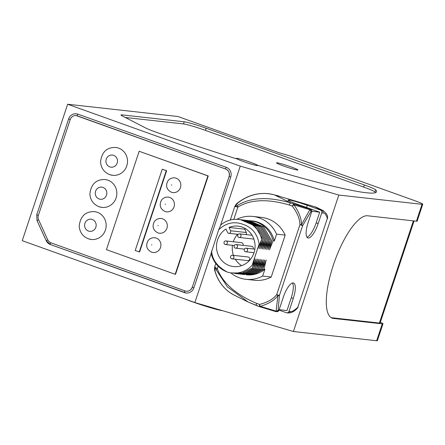 <?xml version="1.0" encoding="UTF-8"?>
<svg xmlns="http://www.w3.org/2000/svg" width="445" height="445" viewBox="0 0 445 445"><rect width="100%" height="100%" fill="white"/><g stroke="black" fill="none" stroke-linecap="round" stroke-linejoin="round"><path stroke-width="0.67" d="M67.64 104.241L240.261 166.113L338.812 195.06L422.038 204.316A13.105 0.918 18.4 0 0 422.75 204.249A13.105 0.918 18.4 0 0 414.467 200.573L289.756 155.872L278.804 152.657L177.939 116.507L67.64 104.241L22.25 240.684L194.871 302.555L293.422 331.503L376.648 340.759A13.105 0.918 -161.6 0 0 377.36 340.692L382.984 323.799A13.105 0.918 -161.6 0 1 382.272 323.86L333.422 318.431A54.223 16.871 -70.3 0 1 332.204 318.153A54.223 16.871 -70.3 0 1 333.95 263.301A54.223 16.871 -70.3 0 1 367.57 215.781L416.42 221.21A13.105 0.918 18.4 0 0 417.132 221.143L422.75 204.249M236.267 158.743A189.787 13.311 -161.6 0 1 157.886 132.833A18.073 1.268 -161.6 0 1 145.749 128.032L122.342 115.967A18.073 1.268 -161.6 0 1 120.996 114.971A18.073 1.268 -161.6 0 1 121.975 114.882L184.219 121.802A18.073 1.268 -161.6 0 1 206.118 128.232L364.36 184.953A18.073 1.268 -161.6 0 1 375.708 189.831A189.787 13.311 -161.6 0 1 376.514 191.789A189.787 13.311 -161.6 0 1 257.711 165.345M414.067 220.948L380.125 322.975A13.556 0.951 -161.6 0 1 379.39 323.042L331.403 317.708A54.223 16.871 109.7 0 1 331.23 317.685M380.347 322.308A13.105 0.918 -161.6 0 1 382.984 323.799M338.812 195.06L293.422 331.503M240.261 166.113L220.37 225.91M211.136 253.661L194.871 302.555M289.217 200.979L289.506 200.105A14.641 1.029 -161.6 0 1 307.25 205.312L320.428 210.04L321.657 210.173L314.654 206.714A2.258 1.018 -73.6 0 0 314.582 206.686L317.552 207.848A22.595 20.114 116.3 0 0 314.654 206.714L278.759 196.162M77.308 115.845A5.874 5.568 -83.7 0 0 76.145 115.583A5.874 5.568 -83.7 0 0 70.243 119.538L38.37 215.347A5.874 5.568 -83.7 0 0 38.604 219.83L37.007 220.609L46.191 240.595M38.604 219.83L47.771 239.872L46.224 240.673A7.682 7.281 -83.7 0 0 50.335 244.528M47.771 239.872A5.874 5.568 -83.7 0 0 50.947 242.831A0.901 0.284 109.7 0 0 50.385 243.626A0.901 0.284 109.7 0 0 50.357 244.539A0.901 0.284 109.7 0 0 50.38 244.544L184.553 292.638A0.901 0.284 109.7 0 0 184.592 292.649A7.682 7.281 -83.7 0 0 186.16 293.016A7.682 7.281 -83.7 0 0 193.887 287.843L230.738 177.06A7.682 7.281 -83.7 0 0 226.283 167.326L77.92 114.148A7.682 7.281 -83.7 0 0 76.345 113.787A7.682 7.281 -83.7 0 0 68.625 118.96L36.751 214.768M225.676 169.022L77.347 115.861A0.901 0.284 -70.3 0 1 77.33 115.856A0.901 0.284 -70.3 0 1 77.358 114.944A0.901 0.284 -70.3 0 1 77.92 114.148M192.268 287.264L229.119 176.481A5.874 5.568 -83.7 0 0 225.715 169.039A0.901 0.284 -70.3 0 1 225.693 169.033A0.901 0.284 -70.3 0 1 225.721 168.121A0.901 0.284 -70.3 0 1 226.283 167.326M50.947 242.831L185.165 290.941A5.874 5.568 -83.7 0 0 186.36 291.219A5.874 5.568 -83.7 0 0 192.257 287.298M97.305 212.293A14.006 13.278 -83.7 0 0 94.44 211.631C85.507 211.347 80.428 216.131 79.204 225.988C79.633 232.157 82.67 236.417 88.305 238.77L91.342 239.477A14.006 13.278 -83.7 0 0 105.832 228.552A14.006 13.278 -83.7 0 0 97.305 212.293M88.483 238.815A14.006 13.278 -83.7 0 0 91.342 239.477M107.974 180.214A14.006 13.278 -83.7 0 0 105.109 179.552C96.181 179.268 91.103 184.052 89.873 193.909C90.307 200.078 93.339 204.338 98.974 206.691L102.016 207.398A14.006 13.278 -83.7 0 0 116.507 196.473A14.006 13.278 -83.7 0 0 107.974 180.214M99.152 206.736A14.006 13.278 -83.7 0 0 102.016 207.398M118.643 148.135A14.006 13.278 -83.7 0 0 115.783 147.473C106.85 147.189 101.772 151.973 100.542 161.83C100.976 167.999 104.008 172.26 109.642 174.612L112.685 175.319A14.006 13.278 -83.7 0 0 127.175 164.394A14.006 13.278 -83.7 0 0 118.643 148.135M109.82 174.657A14.006 13.278 -83.7 0 0 112.685 175.319M175.174 274.281L175.53 274.32L208.254 175.947L139.174 151.272L207.898 175.909L175.174 274.281L106.45 249.651L139.174 151.272M156.223 238.086A7.42 7.031 -83.7 0 0 153.392 237.719C151.033 237.98 149.186 239.076 147.846 241.012C145.509 245.929 146.733 249.634 151.522 252.126L151.778 252.209A7.42 7.031 -83.7 0 0 160.562 247.37A7.42 7.031 -83.7 0 0 156.223 238.086M157.953 232.885A7.42 7.031 -83.7 0 0 158.181 232.963A7.42 7.031 -83.7 0 0 166.964 228.118A7.42 7.031 -83.7 0 0 162.625 218.84A7.42 7.031 -83.7 0 0 159.794 218.473C157.435 218.734 155.589 219.83 154.248 221.766C151.912 226.683 153.136 230.388 157.925 232.88L158.181 232.963M165.067 211.497A7.42 7.031 -83.7 0 0 165.295 211.575A7.42 7.031 -83.7 0 0 174.078 206.736A7.42 7.031 -83.7 0 0 169.74 197.452A7.42 7.031 -83.7 0 0 166.908 197.085C164.55 197.346 162.703 198.442 161.363 200.378C159.026 205.295 160.25 209 165.039 211.492L165.295 211.575M171.47 192.251A7.42 7.031 -83.7 0 0 171.698 192.329A7.42 7.031 -83.7 0 0 180.481 187.484A7.42 7.031 -83.7 0 0 176.142 178.206A7.42 7.031 -83.7 0 0 173.311 177.839C170.952 178.1 169.106 179.196 167.765 181.132C165.429 186.049 166.653 189.754 171.442 192.246L171.698 192.329M139.257 251.926L139.613 251.965L166.647 170.696L162.247 169.206L135.213 250.474L139.257 251.926L166.291 170.658L162.247 169.206M208.254 175.947L207.898 175.909M166.647 170.696L166.291 170.658M289.506 200.105L288.761 200.022L288.56 200.628M278.815 195.984L274.565 194.938A45.19 40.228 116.3 0 0 237.986 202.881C235.021 205.929 234.815 206.803 237.369 205.495C250.552 197.302 268.357 196.456 290.791 202.959L309.564 208.833L297.221 204.199A14.641 1.029 -161.6 0 1 287.971 200.094A14.641 1.029 -161.6 0 1 288.761 200.022M278.982 310.165L278.147 310.07A2.258 1.791 174.4 0 1 276.1 311.144A2.258 0.773 -73.1 0 1 275.472 311.506L259.607 306.677A2.258 0.773 -73.1 0 1 259.552 306.655L259.552 304.436C267.556 302.344 273.263 299.079 276.684 294.64L279.427 295.441L278.147 310.07C277.953 311.127 277.04 311.6 275.416 311.483A2.258 0.773 -73.1 0 0 275.472 311.506A2.258 2.258 0 0 0 275.878 311.589L276.712 311.684A2.258 2.142 -83.7 0 0 278.982 310.165L283.254 297.332A15.814 4.923 -70.3 0 1 293.6 282.998A15.814 4.923 -70.3 0 1 293.277 298.445L291.258 297.722L286.992 310.554L279.143 309.681M293.277 298.445L289.011 311.278A2.258 2.142 -83.7 0 1 286.28 312.69L279.009 310.087M301.221 205.635A14.641 1.029 18.4 0 1 306.538 207.453L319.716 212.176L316.156 222.867L318.181 223.596A15.814 4.923 -70.3 0 1 307.829 237.925A15.814 4.923 -70.3 0 1 308.151 222.478L311.711 211.787A2.258 2.142 96.3 0 0 310.399 208.922M320.428 210.04A2.258 2.142 96.3 0 1 321.735 212.899L318.181 223.596M297.355 308.246A2.258 1.747 -136.8 0 0 297.399 308.201A2.258 1.747 -136.8 0 0 297.75 307.4C293.895 310.81 291.392 312.151 290.24 311.411L289.011 311.278M259.552 306.655L259.502 306.644A2.258 2.258 0 0 0 259.607 306.677A2.258 0.773 -73.1 0 0 260.242 306.316C268.452 303.957 274.337 300.392 277.903 295.602L276.1 311.144L260.242 306.316A2.258 0.684 76.9 0 1 259.552 304.436L256.637 303.395C235.822 294.512 222.722 282.981 217.344 268.802L214.69 266.922L215.808 263.562M259.502 306.644L256.593 305.598A2.258 0.701 -70.3 0 1 256.637 303.395M259.457 306.622L248.154 302.022L227.423 286.886L216.047 269.581A2.258 0.362 -22.5 0 1 217.344 268.802L218.178 266.282M216.047 269.581C214.818 266.9 214.523 267.534 215.163 271.489A45.19 40.228 116.3 0 0 234.626 295.33L248.143 302.016L256.593 305.598A2.258 0.701 -70.3 0 0 256.643 305.609M237.369 205.495A2.258 0.595 60.5 0 0 237.88 207.07C250.546 199.354 267.706 198.676 289.361 205.017L292.276 206.063A2.258 0.517 -38.2 0 1 293.984 204.884L309.842 209.712L301.493 224.692C301.538 218.634 299.034 212.031 293.984 204.884A2.258 0.773 106.9 0 0 293.7 203.999L292.276 206.063C297.332 212.832 299.886 219.062 299.936 224.742L301.493 224.692A2.258 0.49 23.9 0 1 302.672 225.548L299.936 224.747L276.684 294.64A2.258 0.406 -140.7 0 0 277.903 295.602A2.258 0.79 -167.3 0 0 279.427 295.441L302.672 225.554L310.877 211.692A2.258 1.602 -141.1 0 0 309.842 209.712A2.258 0.773 106.9 0 0 309.564 208.833C310.66 209.217 311.094 210.173 310.877 211.692L311.711 211.787M306.95 237.202A15.814 4.923 109.7 0 0 316.156 222.867M311.817 211.297L319.716 212.176M327.553 217.166A2.258 1.908 168.5 0 1 327.565 217.232A2.258 1.908 168.5 0 1 327.364 218.373L297.75 307.4L327.364 218.373C325.985 214.384 324.516 212.61 322.964 213.038L321.735 212.899M322.964 213.038A2.258 2.142 96.3 0 0 321.657 210.173L323.27 210.674C326.23 213.127 327.659 215.302 327.559 217.199L327.492 218.701M291.258 297.722A15.814 4.923 109.7 0 0 292.465 282.998M271.233 277.024A31.634 29.982 96.3 0 1 254.495 280.261L245.901 279.31A31.634 29.982 -83.7 0 0 262.639 276.067L271.233 277.024L285.173 235.116A31.634 29.982 96.3 0 0 261.488 217.388L252.893 216.431A31.634 29.982 96.3 0 1 276.579 234.159L274.331 240.929L273.119 240.795L269.486 249.767L271.711 240.584L263.434 226.8L248.794 220.492M230.254 220.147L234.821 206.413L237.88 207.07L233.753 219.468M230.788 272.896A31.634 29.982 -83.7 0 0 245.901 279.31M211.664 250.869C212.087 259.619 217.282 266.672 227.25 272.034C218.895 268.791 213.5 262.572 211.069 253.377L218.673 229.798L220.809 224.931C234.615 212.999 257.85 221.159 261.688 239.471L258.022 248.494L259.157 244.121L252.037 265.526L254.707 258.795L252.482 267.973L256.142 258.951L253.911 268.135L257.572 259.112L255.347 268.296L259.007 259.268L256.776 268.452L260.436 259.429L258.211 268.613L261.871 259.591L259.641 268.774L263.307 259.747L261.076 268.93L264.736 259.908L262.511 269.091L266.171 260.069L263.952 269.197L255.23 273.853L246.402 274.815A27.112 25.699 -83.7 0 0 264.892 269.303L262.639 276.067M252.237 220.904L257.933 222.205A27.112 25.699 96.3 0 1 274.331 240.929M250.157 220.642L256.515 222.033C265.109 225.443 270.649 231.7 273.119 240.795M271.711 240.584L268.051 249.606L270.282 240.422L261.877 226.527L247.32 220.331M270.282 240.422L266.622 249.445L268.847 240.267L265.187 249.289L267.417 240.105L263.752 249.128L265.982 239.944L262.322 248.972L264.553 239.788L260.887 248.811L263.117 239.627L259.457 248.649L261.688 239.471M243.465 274.521L253.444 273.842L262.511 269.091M242.052 274.359L252.076 273.664L261.076 268.93M256.515 222.033L257.933 222.205A27.112 25.699 96.3 0 0 252.393 220.92L252.343 220.915M245.913 220.175L260.564 226.477L268.847 240.267M240.634 274.203L250.607 273.514L259.641 268.774M276.579 234.159L285.173 235.116M263.952 269.197L264.892 269.303M236.885 219.296A31.634 29.982 96.3 0 1 252.893 216.431M267.417 240.105L259.14 226.327L244.5 220.019M265.982 239.944L257.549 226.027L243.026 219.852M258.211 268.613L249.233 273.336L239.199 274.042M237.741 273.881L247.787 273.18L256.776 268.452M236.345 273.725L246.313 273.035L255.347 268.296M241.613 219.696L256.259 225.993L264.553 239.788M253.911 268.135L244.939 272.857L234.893 273.564M263.117 239.627L254.835 225.838L240.194 219.541M259.157 244.121C257.405 233.747 251.837 227.084 242.447 224.135C233.714 221.159 225.787 223.045 218.673 229.798M231.005 272.924L242.308 273.013L252.482 267.973M227.25 272.034L228.791 272.518C237.752 274.32 245.495 271.99 252.037 265.526M225.114 244.444A1.808 1.713 -83.7 0 0 227.351 243.12A1.808 1.713 -83.7 0 0 225.882 240.94A1.808 1.713 -83.7 0 0 225.114 244.444M235.221 248.065A1.808 1.713 -83.7 0 0 237.458 246.741A1.808 1.713 -83.7 0 0 235.989 244.561A1.808 1.713 -83.7 0 0 235.221 248.065M245.323 251.692A1.808 1.713 -83.7 0 0 247.565 250.368A1.808 1.713 -83.7 0 0 246.096 248.182A1.808 1.713 -83.7 0 0 245.323 251.692M238.776 237.374A1.808 1.713 -83.7 0 0 241.018 236.05A1.808 1.713 -83.7 0 0 239.543 233.87A1.808 1.713 -83.7 0 0 238.776 237.374M231.661 258.762A1.808 1.713 -83.7 0 0 233.903 257.438A1.808 1.713 -83.7 0 0 232.429 255.252A1.808 1.713 -83.7 0 0 231.661 258.762M238.186 234.348L228.819 233.308A1.774 1.68 -83.7 0 1 227.495 232.329L225.965 228.991A20.337 19.274 -83.7 0 0 216.921 250.802A20.337 19.274 -83.7 0 0 233.542 266.566A20.337 19.274 -83.7 0 0 254.941 248.488A20.337 19.274 -83.7 0 0 238.036 226.149A20.337 19.274 -83.7 0 0 228.997 227.423L230.527 230.76L246.285 232.513A1.774 1.68 96.3 0 1 245.918 234.576M228.819 233.308A1.774 1.68 -83.7 0 0 230.527 230.76M225.882 240.94L241.641 242.692A1.808 1.713 96.3 0 1 242.942 245.334M237.569 234.281A20.337 19.274 -83.7 0 0 233.297 241.763M232.474 245.306A20.337 19.274 -83.7 0 0 233.453 255.369M235.266 259.207A20.337 19.274 -83.7 0 0 241.618 265.654M245.712 228.813A20.337 19.274 -83.7 0 0 244.756 229.175L246.285 232.513M235.989 244.561L251.748 246.313A1.808 1.713 96.3 0 1 253.049 248.955M232.429 255.252L248.188 257.004A1.808 1.713 96.3 0 1 249.656 259.19A1.808 1.713 96.3 0 1 247.787 260.598L232.029 258.845M228.997 227.423L244.756 229.175M222.339 310.627A24.853 1.741 -161.6 0 1 192.412 301.805A24.853 1.741 -161.6 0 1 185.037 299.029M125.24 117.463L183.507 123.938L184.219 121.802M375.508 192.646A189.787 13.311 -161.6 0 0 374.996 191.973A18.073 1.268 18.4 0 0 363.654 187.089L205.406 130.374A18.073 1.268 18.4 0 0 183.507 123.938M257.21 165.579A11.297 0.79 -161.6 0 1 245.162 162.136A11.297 0.79 -161.6 0 1 236.384 158.392A11.297 0.79 -161.6 0 1 236.996 158.337A11.297 0.79 -161.6 0 1 249.044 161.78A11.297 0.79 -161.6 0 1 257.822 165.523A11.297 0.79 -161.6 0 1 257.21 165.579M297.321 170.04A11.297 0.79 -161.6 0 1 285.273 166.597A11.297 0.79 -161.6 0 1 276.495 162.853A11.297 0.79 -161.6 0 1 277.107 162.792A11.297 0.79 -161.6 0 1 289.15 166.235A11.297 0.79 -161.6 0 1 297.933 169.984A11.297 0.79 -161.6 0 1 297.321 170.04M422.038 204.316L416.42 221.21M413.377 220.87L379.39 323.042M333.422 318.431L331.403 317.708M382.272 323.86L376.648 340.759M70.243 119.538L68.575 118.965C70.043 115.35 72.635 113.625 76.345 113.787M38.37 215.347L36.707 214.774L37.007 220.609L46.174 240.65L50.357 244.539L186.16 293.016M185.165 290.941A0.901 0.284 109.7 0 0 184.603 291.731A0.901 0.284 109.7 0 0 184.575 292.643M186.36 291.219C189.119 291.358 191.072 290.04 192.218 287.264L193.887 287.843M76.145 115.583L225.693 169.033C228.736 170.457 229.859 172.944 229.069 176.487L230.738 177.06M92.304 219.502A6.102 5.779 -83.7 0 0 84.928 223.318A6.102 5.779 -83.7 0 0 88.466 231.05A6.102 5.779 -83.7 0 0 95.842 227.234A6.102 5.779 -83.7 0 0 92.304 219.502M102.979 187.423A6.102 5.779 -83.7 0 0 95.597 191.239A6.102 5.779 -83.7 0 0 99.135 198.971A6.102 5.779 -83.7 0 0 106.511 195.149A6.102 5.779 -83.7 0 0 102.979 187.423M113.647 155.344A6.102 5.779 -83.7 0 0 106.272 159.16A6.102 5.779 -83.7 0 0 109.804 166.892A6.102 5.779 -83.7 0 0 117.185 163.07A6.102 5.779 -83.7 0 0 113.647 155.344M151.801 244.678L151.673 245.062L151.801 244.678M158.203 225.431L158.075 225.815L158.203 225.431M165.317 204.044L165.19 204.433L165.317 204.044M171.72 184.797L171.592 185.181L171.72 184.797M279.755 196.456L274.487 194.91A2.258 1.018 -73.6 0 1 274.565 194.938L290.791 202.959A2.258 0.701 109.7 0 0 289.361 205.017M306.538 207.453L307.25 205.312M275.416 311.483L259.663 306.688M287.998 312.941A2.258 2.142 -83.7 0 0 290.24 311.411M275.878 311.589L275.516 311.517M215.163 271.489A2.258 0.74 163.8 0 1 214.968 271.289C218.339 282.308 224.892 290.324 234.626 295.33M237.986 202.881A2.258 0.484 -128.2 0 0 237.708 202.848C236.812 203.326 235.85 204.511 234.821 206.413M289.995 199.466L314.582 206.686A2.258 1.018 -73.6 0 0 314.504 206.669M121.724 115.633L121.975 114.882M205.406 130.374L206.118 128.232M363.654 187.089L364.36 184.953M374.996 191.973L375.708 189.831M298.111 307.028L297.377 308.224C294.251 311.595 291.113 313.169 287.971 312.935L286.741 312.796M274.487 194.91C261.532 191.484 249.272 194.126 237.708 202.848M317.552 207.848L323.27 210.674M214.968 271.289C214.512 270.36 214.418 268.902 214.69 266.922M234.281 245.512L225.482 244.533M244.388 249.133L235.589 248.154M254.039 252.704L245.696 251.775M254.857 249.156L246.096 248.182M253.884 239.099L239.143 237.458M252.065 235.26L239.543 233.87"/></g></svg>
